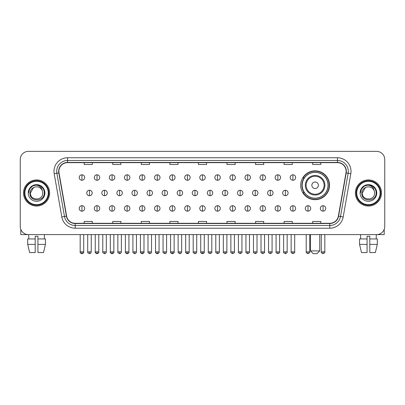 <?xml version="1.0" encoding="UTF-8"?>
<svg xmlns="http://www.w3.org/2000/svg" width="405" height="405" viewBox="0 0 405 405"><rect width="100%" height="100%" fill="white"/><g stroke="black" fill="none" stroke-linecap="round" stroke-linejoin="round"><path stroke-width="0.61" d="M300.697 185.252A14.418 14.418 0 0 0 315.115 199.67A14.418 14.418 0 0 0 329.533 185.252A14.418 14.418 0 0 0 315.115 170.839A14.418 14.418 0 0 0 300.697 185.252M304.155 192.598A13.193 13.193 0 0 1 304.155 177.911M20.25 159.519L20.25 226.435A8.161 8.161 0 0 0 28.411 234.596L376.589 234.596A8.161 8.161 0 0 0 384.75 226.435L384.75 159.519A8.161 8.161 0 0 0 376.589 151.364L28.411 151.364A8.161 8.161 0 0 0 20.25 159.519L20.25 226.435M23.515 192.977A13.056 13.056 0 0 0 36.571 206.039A13.056 13.056 0 0 0 49.628 192.977A13.056 13.056 0 0 0 36.571 179.921A13.056 13.056 0 0 0 23.515 192.977A13.056 13.056 0 0 0 36.571 206.039A13.056 13.056 0 0 0 49.628 192.977A13.056 13.056 0 0 0 36.571 179.921A13.056 13.056 0 0 0 23.515 192.977M355.372 192.977A13.056 13.056 0 0 0 368.428 206.039A13.056 13.056 0 0 0 381.485 192.977A13.056 13.056 0 0 0 368.428 179.921A13.056 13.056 0 0 0 355.372 192.977A13.056 13.056 0 0 0 368.428 206.039A13.056 13.056 0 0 0 381.485 192.977A13.056 13.056 0 0 0 368.428 179.921A13.056 13.056 0 0 0 355.372 192.977M58.877 171.356A8.702 8.702 0 0 1 67.579 162.648L337.421 162.648A8.702 8.702 0 0 1 345.992 172.864L338.367 216.118A8.702 8.702 0 0 1 329.791 223.307L75.209 223.307A8.702 8.702 0 0 1 66.633 216.118L59.008 172.864A8.702 8.702 0 0 1 58.877 171.356M58.659 171.356A8.92 8.92 0 0 0 58.796 172.905L66.42 216.154A8.92 8.92 0 0 0 75.209 223.525L329.791 223.525A8.92 8.92 0 0 0 338.58 216.154L346.204 172.905A8.92 8.92 0 0 0 337.421 162.43L67.579 162.43A8.92 8.92 0 0 0 58.659 171.356M54.189 173.715A13.603 13.603 0 0 1 67.579 157.753L337.421 157.753A13.603 13.603 0 0 1 350.811 173.715L343.187 216.969A13.603 13.603 0 0 1 329.791 228.207L75.209 228.207A13.603 13.603 0 0 1 61.813 216.969L54.189 173.715L56.867 173.244A10.879 10.879 0 0 1 67.579 160.476L337.421 160.476A10.879 10.879 0 0 1 348.133 173.244L340.509 216.493A10.879 10.879 0 0 1 329.791 225.484L75.209 225.484A10.879 10.879 0 0 1 64.491 216.493L56.867 173.244A10.879 10.879 0 0 1 56.7 171.356M376.589 151.364L28.411 151.364M28.411 234.596L376.589 234.596M384.75 226.435L384.75 159.519M338.58 216.154L340.509 216.493L348.133 173.244L350.811 173.715M198.42 162.648L198.42 164.491L206.58 164.491L206.58 162.648M169.857 162.648L169.857 164.491L178.018 164.491L178.018 162.648M141.294 162.648L141.294 164.491L149.455 164.491L149.455 162.648M112.737 162.648L112.737 164.491L120.898 164.491L120.898 162.648M84.174 162.648L84.174 164.491L92.335 164.491L92.335 162.648M226.982 162.648L226.982 164.491L235.143 164.491L235.143 162.648M255.545 162.648L255.545 164.491L263.706 164.491L263.706 162.648M284.102 162.648L284.102 164.491L292.263 164.491L292.263 162.648M312.665 162.648L312.665 164.491L320.826 164.491L320.826 162.648M206.58 223.307L206.58 221.469L198.42 221.469L198.42 223.307M178.018 223.307L178.018 221.469L169.857 221.469L169.857 223.307M149.455 223.307L149.455 221.469L141.294 221.469L141.294 223.307M120.898 223.307L120.898 221.469L112.737 221.469L112.737 223.307M92.335 223.307L92.335 221.469L84.174 221.469L84.174 223.307M235.143 223.307L235.143 221.469L226.982 221.469L226.982 223.307M263.706 223.307L263.706 221.469L255.545 221.469L255.545 223.307M292.263 223.307L292.263 221.469L284.102 221.469L284.102 223.307M320.826 223.307L320.826 221.469L312.665 221.469L312.665 223.307M20.792 229.367L20.792 234.596L52.346 234.596M27.697 238.95L27.697 244.392L29.631 252.553L27.697 244.392L27.697 238.95L35.21 238.95L35.21 236.231L37.933 236.231L37.933 238.95L45.446 238.95L45.446 244.392L43.512 252.553L45.446 244.392L37.933 244.392L37.933 238.95L37.933 252.553L43.512 252.553M44.459 234.596L44.342 238.95M35.21 238.95L35.21 252.553L29.631 252.553M27.697 244.392L35.21 244.392M28.684 234.596L28.801 238.95M48.266 192.977A11.694 11.694 0 0 0 36.571 181.283A11.694 11.694 0 0 0 24.872 192.977A11.694 11.694 0 0 0 36.571 204.677A11.694 11.694 0 0 0 48.266 192.977M48.813 192.977A12.241 12.241 0 0 0 36.571 180.736A12.241 12.241 0 0 0 24.33 192.977A12.241 12.241 0 0 0 36.571 205.219A12.241 12.241 0 0 0 48.813 192.977M42.717 192.977C43.097 200.91 30.046 200.91 30.426 192.977L33.499 187.657L35.048 187.024C32 187.854 30.309 189.839 29.97 192.977C29.312 202.328 44.545 202.09 44.266 192.977C44.312 190.401 43.355 188.264 41.396 186.573C39.609 185.272 37.624 184.761 35.443 185.044C39.462 185.358 41.811 187.459 42.5 191.347L42.717 192.977C43.097 200.91 30.046 200.91 30.426 192.977L33.499 187.657L35.048 187.024L33.499 187.657L30.426 192.977L33.499 187.657L35.048 187.024L33.499 187.657L30.426 192.977L33.499 187.657L35.048 187.024L33.499 187.657L30.426 192.977L33.499 187.657L35.048 187.024L33.499 187.657L30.426 192.977C30.046 200.91 43.097 200.91 42.717 192.977C43.097 200.91 30.046 200.91 30.426 192.977C30.046 200.91 43.097 200.91 42.717 192.977C43.097 200.91 30.046 200.91 30.426 192.977C30.046 200.91 43.097 200.91 42.717 192.977L42.5 191.347A6.146 6.146 0 0 0 35.048 187.024M28.249 192.977A8.323 8.323 0 0 0 36.571 201.305A8.323 8.323 0 0 0 44.894 192.977A8.323 8.323 0 0 0 36.571 184.655A8.323 8.323 0 0 0 28.249 192.977M35.443 185.044L32.562 186.037L29.626 188.973L28.552 192.977L29.626 188.973L32.562 186.037L36.571 184.964L40.581 186.037L43.512 188.973L44.59 192.977L43.512 188.973L40.581 186.037L36.571 184.964L32.562 186.037L29.626 188.973L28.552 192.977L29.626 188.973L32.562 186.037L36.571 184.964L40.581 186.037L43.512 188.973L44.59 192.977L43.512 188.973L40.581 186.037L36.571 184.964L32.562 186.037L29.626 188.973L28.552 192.977L29.626 188.973L32.562 186.037L36.571 184.964L40.581 186.037L43.512 188.973L44.59 192.977M317.019 253.636L313.212 253.636L310.488 250.918L319.737 250.918L317.019 253.636M318.381 185.252A3.265 3.265 0 0 0 315.115 181.992A3.265 3.265 0 0 0 311.85 185.252A3.265 3.265 0 0 0 315.115 188.517A3.265 3.265 0 0 0 318.381 185.252M324.906 185.252A9.791 9.791 0 0 0 315.115 175.461A9.791 9.791 0 0 0 305.319 185.252A9.791 9.791 0 0 0 315.115 195.048A9.791 9.791 0 0 0 324.906 185.252A9.791 9.791 0 0 1 315.115 195.048A9.791 9.791 0 0 1 305.319 185.252M328.035 185.252A12.919 12.919 0 0 0 315.115 172.333A12.919 12.919 0 0 0 302.196 185.252A12.919 12.919 0 0 0 315.115 198.177A12.919 12.919 0 0 0 328.035 185.252M329.26 185.252A14.145 14.145 0 0 1 303.026 192.598L304.337 192.598A13.041 13.041 0 0 0 323.742 195.033A13.041 13.041 0 0 0 323.742 175.476A13.041 13.041 0 0 0 304.337 177.911L303.026 177.911A14.145 14.145 0 0 1 329.26 185.252M81.942 174.808A2.719 2.719 0 0 0 79.223 177.527A2.719 2.719 0 0 0 81.942 180.25A2.719 2.719 0 0 0 84.665 177.527A2.719 2.719 0 0 0 81.942 174.808L81.942 180.25A2.719 2.719 0 0 0 84.665 177.527A2.719 2.719 0 0 0 81.942 174.808M97.013 174.808A2.719 2.719 0 0 0 94.294 177.527A2.719 2.719 0 0 0 97.013 180.25A2.719 2.719 0 0 0 99.731 177.527A2.719 2.719 0 0 0 97.013 174.808L97.013 180.25A2.719 2.719 0 0 0 99.731 177.527A2.719 2.719 0 0 0 97.013 174.808M112.084 174.808A2.719 2.719 0 0 0 109.36 177.527A2.719 2.719 0 0 0 112.084 180.25A2.719 2.719 0 0 0 114.802 177.527A2.719 2.719 0 0 0 112.084 174.808L112.084 180.25A2.719 2.719 0 0 0 114.802 177.527A2.719 2.719 0 0 0 112.084 174.808M127.15 174.808A2.719 2.719 0 0 0 124.431 177.527A2.719 2.719 0 0 0 127.15 180.25A2.719 2.719 0 0 0 129.873 177.527A2.719 2.719 0 0 0 127.15 174.808L127.15 180.25A2.719 2.719 0 0 0 129.873 177.527A2.719 2.719 0 0 0 127.15 174.808M142.221 174.808A2.719 2.719 0 0 0 139.502 177.527A2.719 2.719 0 0 0 142.221 180.25A2.719 2.719 0 0 0 144.939 177.527A2.719 2.719 0 0 0 142.221 174.808L142.221 180.25A2.719 2.719 0 0 0 144.939 177.527A2.719 2.719 0 0 0 142.221 174.808M157.292 174.808A2.719 2.719 0 0 0 154.573 177.527A2.719 2.719 0 0 0 157.292 180.25A2.719 2.719 0 0 0 160.01 177.527A2.719 2.719 0 0 0 157.292 174.808L157.292 180.25A2.719 2.719 0 0 0 160.01 177.527A2.719 2.719 0 0 0 157.292 174.808M172.363 174.808A2.719 2.719 0 0 0 169.639 177.527A2.719 2.719 0 0 0 172.363 180.25A2.719 2.719 0 0 0 175.081 177.527A2.719 2.719 0 0 0 172.363 174.808L172.363 180.25A2.719 2.719 0 0 0 175.081 177.527A2.719 2.719 0 0 0 172.363 174.808M187.429 174.808A2.719 2.719 0 0 0 184.71 177.527A2.719 2.719 0 0 0 187.429 180.25A2.719 2.719 0 0 0 190.153 177.527A2.719 2.719 0 0 0 187.429 174.808L187.429 180.25A2.719 2.719 0 0 0 190.153 177.527A2.719 2.719 0 0 0 187.429 174.808M202.5 174.808A2.719 2.719 0 0 0 199.781 177.527A2.719 2.719 0 0 0 202.5 180.25A2.719 2.719 0 0 0 205.219 177.527A2.719 2.719 0 0 0 202.5 174.808L202.5 180.25A2.719 2.719 0 0 0 205.219 177.527A2.719 2.719 0 0 0 202.5 174.808M217.571 174.808A2.719 2.719 0 0 0 214.847 177.527A2.719 2.719 0 0 0 217.571 180.25A2.719 2.719 0 0 0 220.29 177.527A2.719 2.719 0 0 0 217.571 174.808L217.571 180.25A2.719 2.719 0 0 0 220.29 177.527A2.719 2.719 0 0 0 217.571 174.808M232.637 174.808A2.719 2.719 0 0 0 229.918 177.527A2.719 2.719 0 0 0 232.637 180.25A2.719 2.719 0 0 0 235.361 177.527A2.719 2.719 0 0 0 232.637 174.808L232.637 180.25A2.719 2.719 0 0 0 235.361 177.527A2.719 2.719 0 0 0 232.637 174.808M247.708 174.808A2.719 2.719 0 0 0 244.99 177.527A2.719 2.719 0 0 0 247.708 180.25A2.719 2.719 0 0 0 250.427 177.527A2.719 2.719 0 0 0 247.708 174.808L247.708 180.25A2.719 2.719 0 0 0 250.427 177.527A2.719 2.719 0 0 0 247.708 174.808M262.779 174.808A2.719 2.719 0 0 0 260.061 177.527A2.719 2.719 0 0 0 262.779 180.25A2.719 2.719 0 0 0 265.498 177.527A2.719 2.719 0 0 0 262.779 174.808L262.779 180.25A2.719 2.719 0 0 0 265.498 177.527A2.719 2.719 0 0 0 262.779 174.808M277.85 174.808A2.719 2.719 0 0 0 275.127 177.527A2.719 2.719 0 0 0 277.85 180.25A2.719 2.719 0 0 0 280.569 177.527A2.719 2.719 0 0 0 277.85 174.808L277.85 180.25A2.719 2.719 0 0 0 280.569 177.527A2.719 2.719 0 0 0 277.85 174.808M292.916 174.808A2.719 2.719 0 0 0 290.198 177.527A2.719 2.719 0 0 0 292.916 180.25A2.719 2.719 0 0 0 295.64 177.527A2.719 2.719 0 0 0 292.916 174.808L292.916 180.25A2.719 2.719 0 0 0 295.64 177.527A2.719 2.719 0 0 0 292.916 174.808M89.48 190.259A2.719 2.719 0 0 0 86.756 192.977A2.719 2.719 0 0 0 89.48 195.701A2.719 2.719 0 0 0 92.198 192.977A2.719 2.719 0 0 0 89.48 190.259L89.48 195.701A2.719 2.719 0 0 0 92.198 192.977A2.719 2.719 0 0 0 89.48 190.259M104.546 190.259A2.719 2.719 0 0 0 101.827 192.977A2.719 2.719 0 0 0 104.546 195.701A2.719 2.719 0 0 0 107.269 192.977A2.719 2.719 0 0 0 104.546 190.259L104.546 195.701A2.719 2.719 0 0 0 107.269 192.977A2.719 2.719 0 0 0 104.546 190.259M119.617 190.259A2.719 2.719 0 0 0 116.898 192.977A2.719 2.719 0 0 0 119.617 195.701A2.719 2.719 0 0 0 122.335 192.977A2.719 2.719 0 0 0 119.617 190.259L119.617 195.701A2.719 2.719 0 0 0 122.335 192.977A2.719 2.719 0 0 0 119.617 190.259M134.688 190.259A2.719 2.719 0 0 0 131.964 192.977A2.719 2.719 0 0 0 134.688 195.701A2.719 2.719 0 0 0 137.406 192.977A2.719 2.719 0 0 0 134.688 190.259L134.688 195.701A2.719 2.719 0 0 0 137.406 192.977A2.719 2.719 0 0 0 134.688 190.259M149.754 190.259A2.719 2.719 0 0 0 147.035 192.977A2.719 2.719 0 0 0 149.754 195.701A2.719 2.719 0 0 0 152.477 192.977A2.719 2.719 0 0 0 149.754 190.259L149.754 195.701A2.719 2.719 0 0 0 152.477 192.977A2.719 2.719 0 0 0 149.754 190.259M164.825 190.259A2.719 2.719 0 0 0 162.106 192.977A2.719 2.719 0 0 0 164.825 195.701A2.719 2.719 0 0 0 167.548 192.977A2.719 2.719 0 0 0 164.825 190.259L164.825 195.701A2.719 2.719 0 0 0 167.548 192.977A2.719 2.719 0 0 0 164.825 190.259M179.896 190.259A2.719 2.719 0 0 0 177.177 192.977A2.719 2.719 0 0 0 179.896 195.701A2.719 2.719 0 0 0 182.614 192.977A2.719 2.719 0 0 0 179.896 190.259L179.896 195.701A2.719 2.719 0 0 0 182.614 192.977A2.719 2.719 0 0 0 179.896 190.259M194.967 190.259A2.719 2.719 0 0 0 192.243 192.977A2.719 2.719 0 0 0 194.967 195.701A2.719 2.719 0 0 0 197.686 192.977A2.719 2.719 0 0 0 194.967 190.259L194.967 195.701A2.719 2.719 0 0 0 197.686 192.977A2.719 2.719 0 0 0 194.967 190.259M210.033 190.259A2.719 2.719 0 0 0 207.314 192.977A2.719 2.719 0 0 0 210.033 195.701A2.719 2.719 0 0 0 212.757 192.977A2.719 2.719 0 0 0 210.033 190.259L210.033 195.701A2.719 2.719 0 0 0 212.757 192.977A2.719 2.719 0 0 0 210.033 190.259M225.104 190.259A2.719 2.719 0 0 0 222.385 192.977A2.719 2.719 0 0 0 225.104 195.701A2.719 2.719 0 0 0 227.823 192.977A2.719 2.719 0 0 0 225.104 190.259L225.104 195.701A2.719 2.719 0 0 0 227.823 192.977A2.719 2.719 0 0 0 225.104 190.259M240.175 190.259A2.719 2.719 0 0 0 237.452 192.977A2.719 2.719 0 0 0 240.175 195.701A2.719 2.719 0 0 0 242.894 192.977A2.719 2.719 0 0 0 240.175 190.259L240.175 195.701A2.719 2.719 0 0 0 242.894 192.977A2.719 2.719 0 0 0 240.175 190.259M255.246 190.259A2.719 2.719 0 0 0 252.523 192.977A2.719 2.719 0 0 0 255.246 195.701A2.719 2.719 0 0 0 257.965 192.977A2.719 2.719 0 0 0 255.246 190.259L255.246 195.701A2.719 2.719 0 0 0 257.965 192.977A2.719 2.719 0 0 0 255.246 190.259M270.312 190.259A2.719 2.719 0 0 0 267.594 192.977A2.719 2.719 0 0 0 270.312 195.701A2.719 2.719 0 0 0 273.036 192.977A2.719 2.719 0 0 0 270.312 190.259L270.312 195.701A2.719 2.719 0 0 0 273.036 192.977A2.719 2.719 0 0 0 270.312 190.259M285.383 190.259A2.719 2.719 0 0 0 282.665 192.977A2.719 2.719 0 0 0 285.383 195.701A2.719 2.719 0 0 0 288.102 192.977A2.719 2.719 0 0 0 285.383 190.259L285.383 195.701A2.719 2.719 0 0 0 288.102 192.977A2.719 2.719 0 0 0 285.383 190.259M81.942 205.71A2.719 2.719 0 0 0 79.223 208.428A2.719 2.719 0 0 0 81.942 211.152A2.719 2.719 0 0 0 84.665 208.428A2.719 2.719 0 0 0 81.942 205.71L81.942 211.152A2.719 2.719 0 0 0 84.665 208.428A2.719 2.719 0 0 0 81.942 205.71M97.013 205.71A2.719 2.719 0 0 0 94.294 208.428A2.719 2.719 0 0 0 97.013 211.152A2.719 2.719 0 0 0 99.731 208.428A2.719 2.719 0 0 0 97.013 205.71L97.013 211.152A2.719 2.719 0 0 0 99.731 208.428A2.719 2.719 0 0 0 97.013 205.71M112.084 205.71A2.719 2.719 0 0 0 109.36 208.428A2.719 2.719 0 0 0 112.084 211.152A2.719 2.719 0 0 0 114.802 208.428A2.719 2.719 0 0 0 112.084 205.71L112.084 211.152A2.719 2.719 0 0 0 114.802 208.428A2.719 2.719 0 0 0 112.084 205.71M127.15 205.71A2.719 2.719 0 0 0 124.431 208.428A2.719 2.719 0 0 0 127.15 211.152A2.719 2.719 0 0 0 129.873 208.428A2.719 2.719 0 0 0 127.15 205.71L127.15 211.152A2.719 2.719 0 0 0 129.873 208.428A2.719 2.719 0 0 0 127.15 205.71M142.221 205.71A2.719 2.719 0 0 0 139.502 208.428A2.719 2.719 0 0 0 142.221 211.152A2.719 2.719 0 0 0 144.939 208.428A2.719 2.719 0 0 0 142.221 205.71L142.221 211.152A2.719 2.719 0 0 0 144.939 208.428A2.719 2.719 0 0 0 142.221 205.71M157.292 205.71A2.719 2.719 0 0 0 154.573 208.428A2.719 2.719 0 0 0 157.292 211.152A2.719 2.719 0 0 0 160.01 208.428A2.719 2.719 0 0 0 157.292 205.71L157.292 211.152A2.719 2.719 0 0 0 160.01 208.428A2.719 2.719 0 0 0 157.292 205.71M172.363 205.71A2.719 2.719 0 0 0 169.639 208.428A2.719 2.719 0 0 0 172.363 211.152A2.719 2.719 0 0 0 175.081 208.428A2.719 2.719 0 0 0 172.363 205.71L172.363 211.152A2.719 2.719 0 0 0 175.081 208.428A2.719 2.719 0 0 0 172.363 205.71M187.429 205.71A2.719 2.719 0 0 0 184.71 208.428A2.719 2.719 0 0 0 187.429 211.152A2.719 2.719 0 0 0 190.153 208.428A2.719 2.719 0 0 0 187.429 205.71L187.429 211.152A2.719 2.719 0 0 0 190.153 208.428A2.719 2.719 0 0 0 187.429 205.71M202.5 205.71A2.719 2.719 0 0 0 199.781 208.428A2.719 2.719 0 0 0 202.5 211.152A2.719 2.719 0 0 0 205.219 208.428A2.719 2.719 0 0 0 202.5 205.71L202.5 211.152A2.719 2.719 0 0 0 205.219 208.428A2.719 2.719 0 0 0 202.5 205.71M217.571 205.71A2.719 2.719 0 0 0 214.847 208.428A2.719 2.719 0 0 0 217.571 211.152A2.719 2.719 0 0 0 220.29 208.428A2.719 2.719 0 0 0 217.571 205.71L217.571 211.152A2.719 2.719 0 0 0 220.29 208.428A2.719 2.719 0 0 0 217.571 205.71M232.637 205.71A2.719 2.719 0 0 0 229.918 208.428A2.719 2.719 0 0 0 232.637 211.152A2.719 2.719 0 0 0 235.361 208.428A2.719 2.719 0 0 0 232.637 205.71L232.637 211.152A2.719 2.719 0 0 0 235.361 208.428A2.719 2.719 0 0 0 232.637 205.71M247.708 205.71A2.719 2.719 0 0 0 244.99 208.428A2.719 2.719 0 0 0 247.708 211.152A2.719 2.719 0 0 0 250.427 208.428A2.719 2.719 0 0 0 247.708 205.71L247.708 211.152A2.719 2.719 0 0 0 250.427 208.428A2.719 2.719 0 0 0 247.708 205.71M262.779 205.71A2.719 2.719 0 0 0 260.061 208.428A2.719 2.719 0 0 0 262.779 211.152A2.719 2.719 0 0 0 265.498 208.428A2.719 2.719 0 0 0 262.779 205.71L262.779 211.152A2.719 2.719 0 0 0 265.498 208.428A2.719 2.719 0 0 0 262.779 205.71M277.85 205.71A2.719 2.719 0 0 0 275.127 208.428A2.719 2.719 0 0 0 277.85 211.152A2.719 2.719 0 0 0 280.569 208.428A2.719 2.719 0 0 0 277.85 205.71L277.85 211.152A2.719 2.719 0 0 0 280.569 208.428A2.719 2.719 0 0 0 277.85 205.71M292.916 205.71A2.719 2.719 0 0 0 290.198 208.428A2.719 2.719 0 0 0 292.916 211.152A2.719 2.719 0 0 0 295.64 208.428A2.719 2.719 0 0 0 292.916 205.71L292.916 211.152A2.719 2.719 0 0 0 295.64 208.428A2.719 2.719 0 0 0 292.916 205.71M307.987 205.71A2.719 2.719 0 0 0 305.269 208.428A2.719 2.719 0 0 0 307.987 211.152A2.719 2.719 0 0 0 310.706 208.428A2.719 2.719 0 0 0 307.987 205.71L307.987 211.152A2.719 2.719 0 0 0 310.706 208.428A2.719 2.719 0 0 0 307.987 205.71M323.058 205.71A2.719 2.719 0 0 0 320.335 208.428A2.719 2.719 0 0 0 323.058 211.152A2.719 2.719 0 0 0 325.777 208.428A2.719 2.719 0 0 0 323.058 205.71L323.058 211.152A2.719 2.719 0 0 0 325.777 208.428A2.719 2.719 0 0 0 323.058 205.71M384.208 229.367L384.208 234.596L352.654 234.596M359.554 238.95L359.554 244.392L361.488 252.553L359.554 244.392L359.554 238.95L367.067 238.95L367.067 236.231L369.79 236.231L369.79 238.95L377.303 238.95L377.303 244.392L375.369 252.553L377.303 244.392L369.79 244.392L369.79 238.95M376.316 234.596L376.199 238.95M367.067 238.95L367.067 252.553L361.488 252.553M359.554 244.392L367.067 244.392M375.369 252.553L369.79 252.553L369.79 244.392M360.541 234.596L360.658 238.95M380.128 192.977A11.694 11.694 0 0 0 368.428 181.283A11.694 11.694 0 0 0 356.734 192.977A11.694 11.694 0 0 0 368.428 204.677A11.694 11.694 0 0 0 380.128 192.977M380.67 192.977A12.241 12.241 0 0 0 368.428 180.736A12.241 12.241 0 0 0 356.187 192.977A12.241 12.241 0 0 0 368.428 205.219A12.241 12.241 0 0 0 380.67 192.977M374.574 192.977C374.954 200.91 361.903 200.91 362.283 192.977L365.356 187.657L366.905 187.024C363.857 187.854 362.166 189.839 361.827 192.977C361.169 202.328 376.402 202.09 376.123 192.977C376.169 190.401 375.212 188.264 373.253 186.573C371.466 185.272 369.481 184.761 367.3 185.044C371.319 185.358 373.673 187.459 374.357 191.347L374.574 192.977C374.954 200.91 361.903 200.91 362.283 192.977L365.356 187.657L366.905 187.024L365.356 187.657L362.283 192.977L365.356 187.657L366.905 187.024L365.356 187.657L362.283 192.977L365.356 187.657L366.905 187.024L365.356 187.657L362.283 192.977L365.356 187.657L366.905 187.024A6.146 6.146 0 0 1 374.357 191.347L374.574 192.977C374.954 200.91 361.903 200.91 362.283 192.977C361.903 200.91 374.954 200.91 374.574 192.977L374.357 191.347M360.106 192.977A8.323 8.323 0 0 0 368.428 201.305A8.323 8.323 0 0 0 376.751 192.977A8.323 8.323 0 0 0 368.428 184.655A8.323 8.323 0 0 0 360.106 192.977M360.409 192.977L361.488 188.973L364.419 186.037L368.428 184.964L372.438 186.037L375.374 188.973L376.447 192.977L375.374 188.973L372.438 186.037L368.428 184.964L364.419 186.037L361.488 188.973L360.409 192.977L361.488 188.973L364.419 186.037L368.428 184.964L372.438 186.037L375.374 188.973L376.447 192.977L375.374 188.973L372.438 186.037L368.428 184.964L364.419 186.037L361.488 188.973L360.409 192.977L361.488 188.973L364.419 186.037L368.428 184.964L372.438 186.037L375.374 188.973L376.447 192.977L375.374 188.973L372.438 186.037L368.428 184.964L364.419 186.037L361.488 188.973L360.409 192.977L361.488 188.973L364.419 186.037L368.428 184.964L372.438 186.037L375.374 188.973L376.447 192.977L375.374 188.973L372.438 186.037L368.428 184.964L364.419 186.037L361.488 188.973L360.409 192.977L361.488 188.973L364.419 186.037L368.428 184.964L372.438 186.037L375.374 188.973L376.447 192.977L375.374 188.973L372.438 186.037L368.428 184.964L364.419 186.037L361.488 188.973L360.409 192.977L361.488 188.973L364.419 186.037L368.428 184.964L372.438 186.037L375.374 188.973L376.447 192.977L375.374 188.973L372.438 186.037L368.428 184.964L364.419 186.037L361.488 188.973L360.409 192.977L361.488 188.973L364.419 186.037L368.428 184.964L372.438 186.037L375.374 188.973L376.447 192.977M337.421 157.753L337.421 162.43M56.867 173.244L58.796 172.905M75.209 228.207L75.209 223.525M329.791 223.525L329.791 228.207M61.813 216.969L66.42 216.154M346.204 172.905L348.133 173.244M67.579 157.753L67.579 162.43M340.509 216.493L343.187 216.969M324.111 185.252A8.996 8.996 0 0 0 315.115 176.256A8.996 8.996 0 0 0 306.119 185.252A8.996 8.996 0 0 0 315.115 194.248A8.996 8.996 0 0 0 324.111 185.252M89.48 251.869L87.708 251.869C87.353 252.436 87.941 253.024 89.48 253.636L89.48 251.869L91.246 251.869L91.246 234.596M104.546 251.869L102.779 251.869C102.419 252.436 103.012 253.024 104.546 253.636L104.546 251.869L106.318 251.869L106.318 234.596M119.617 251.869L117.85 251.869C117.49 252.436 118.078 253.024 119.617 253.636L119.617 251.869L121.384 251.869L121.384 234.596M134.688 251.869L132.921 251.869C132.562 252.436 133.149 253.024 134.688 253.636L134.688 251.869L136.455 251.869L136.455 234.596M149.754 251.869L147.987 251.869C147.628 252.436 148.22 253.024 149.754 253.636L149.754 251.869L151.526 251.869L151.526 234.596M164.825 251.869L163.058 251.869C162.699 252.436 163.291 253.024 164.825 253.636L164.825 251.869L166.592 251.869L166.592 234.596M179.896 251.869L178.129 251.869C177.77 252.436 178.357 253.024 179.896 253.636L179.896 251.869L181.663 251.869L181.663 234.596M194.967 251.869L193.195 251.869C192.841 252.436 193.428 253.024 194.967 253.636L194.967 251.869L196.734 251.869L196.734 234.596M210.033 251.869L208.266 251.869C207.907 252.436 208.499 253.024 210.033 253.636L210.033 251.869L211.805 251.869L211.805 234.596M225.104 251.869L223.337 251.869C222.978 252.436 223.565 253.024 225.104 253.636L225.104 251.869L226.871 251.869L226.871 234.596M240.175 251.869L238.408 251.869C238.049 252.436 238.636 253.024 240.175 253.636L240.175 251.869L241.942 251.869L241.942 234.596M255.246 251.869L253.474 251.869C253.115 252.436 253.707 253.024 255.246 253.636L255.246 251.869L257.013 251.869L257.013 234.596M270.312 251.869L268.545 251.869C268.186 252.436 268.778 253.024 270.312 253.636L270.312 251.869L272.079 251.869L272.079 234.596M285.383 251.869L283.616 251.869C283.257 252.436 283.844 253.024 285.383 253.636L285.383 251.869L287.15 251.869L287.15 234.596M81.942 251.869L80.175 251.869C79.815 252.436 80.408 253.024 81.942 253.636L81.942 251.869L83.713 251.869C84.068 252.436 83.481 253.024 81.942 253.636C81.071 253.722 80.484 253.13 80.175 251.869L80.175 234.596M97.013 251.869L95.246 251.869C94.886 252.436 95.474 253.024 97.013 253.636L97.013 251.869L98.779 251.869C99.139 252.436 98.552 253.024 97.013 253.636C96.142 253.722 95.555 253.13 95.246 251.869L95.246 234.596M112.084 251.869L110.312 251.869C109.957 252.436 110.545 253.024 112.084 253.636L112.084 251.869L113.851 251.869C114.21 252.436 113.618 253.024 112.084 253.636C111.213 253.722 110.621 253.13 110.312 251.869L110.312 234.596M127.15 251.869L125.383 251.869C125.023 252.436 125.616 253.024 127.15 253.636L127.15 251.869L128.922 251.869C129.281 252.436 128.689 253.024 127.15 253.636C126.284 253.722 125.692 253.13 125.383 251.869L125.383 234.596L125.383 251.869M142.221 251.869L140.454 251.869C140.095 252.436 140.682 253.024 142.221 253.636L142.221 251.869L143.988 251.869C144.347 252.436 143.76 253.024 142.221 253.636C141.35 253.722 140.763 253.13 140.454 251.869L140.454 234.596M157.292 251.869L155.525 251.869C155.166 252.436 155.753 253.024 157.292 253.636L157.292 251.869L159.059 251.869C159.418 252.436 158.831 253.024 157.292 253.636C156.421 253.722 155.834 253.13 155.525 251.869L155.525 234.596M172.363 251.869L170.591 251.869C170.232 252.436 170.824 253.024 172.363 253.636L172.363 251.869L174.13 251.869C174.489 252.436 173.897 253.024 172.363 253.636C171.492 253.722 170.9 253.13 170.591 251.869L170.591 234.596M187.429 251.869L185.662 251.869C185.303 252.436 185.895 253.024 187.429 253.636L187.429 251.869L189.201 251.869C189.555 252.436 188.968 253.024 187.429 253.636C186.558 253.722 185.971 253.13 185.662 251.869L185.662 234.596M202.5 251.869L200.733 251.869C200.374 252.436 200.961 253.024 202.5 253.636L202.5 251.869L204.267 251.869C204.626 252.436 204.039 253.024 202.5 253.636C201.629 253.722 201.042 253.13 200.733 251.869L200.733 234.596M217.571 251.869L215.799 251.869C215.445 252.436 216.032 253.024 217.571 253.636L217.571 251.869L219.338 251.869L219.338 234.596L219.338 251.869C219.697 252.436 219.105 253.024 217.571 253.636M232.637 251.869L230.87 251.869L230.87 234.596L230.87 251.869C230.511 252.436 231.103 253.024 232.637 253.636L232.637 251.869L234.409 251.869L234.409 234.596M247.708 251.869L245.941 251.869C245.582 252.436 246.169 253.024 247.708 253.636L247.708 251.869L249.475 251.869L249.475 234.596M262.779 251.869L261.012 251.869C260.653 252.436 261.24 253.024 262.779 253.636L262.779 251.869L264.546 251.869L264.546 234.596M277.85 251.869L276.078 251.869C275.719 252.436 276.311 253.024 277.85 253.636L277.85 251.869L279.617 251.869L279.617 234.596M292.916 251.869L291.149 251.869C290.79 252.436 291.382 253.024 292.916 253.636L292.916 251.869L294.688 251.869L294.688 234.596M307.987 251.869L306.22 251.869C305.861 252.436 306.448 253.024 307.987 253.636L307.987 251.869L309.754 251.869L309.754 234.596M323.058 251.869L321.286 251.869C320.932 252.436 321.519 253.024 323.058 253.636L323.058 251.869L324.825 251.869L324.825 234.596M319.737 234.596L319.737 250.918M310.488 234.596L310.488 250.918M87.708 251.869L87.708 234.596M91.246 251.869C90.938 253.13 90.35 253.722 89.48 253.636M102.779 251.869L102.779 234.596M106.318 251.869C106.009 253.13 105.416 253.722 104.546 253.636M117.85 251.869L117.85 234.596M121.384 251.869C121.075 253.13 120.487 253.722 119.617 253.636M132.921 251.869L132.921 234.596M136.455 251.869C136.146 253.13 135.559 253.722 134.688 253.636M147.987 251.869L147.987 234.596M151.526 251.869C151.217 253.13 150.625 253.722 149.754 253.636M163.058 251.869L163.058 234.596M166.592 251.869C166.288 253.13 165.696 253.722 164.825 253.636M178.129 251.869L178.129 234.596M181.663 251.869C181.354 253.13 180.767 253.722 179.896 253.636M193.195 251.869L193.195 234.596M196.734 251.869C196.425 253.13 195.838 253.722 194.967 253.636M208.266 251.869L208.266 234.596M211.805 251.869C212.159 252.436 211.572 253.024 210.033 253.636M223.337 251.869L223.337 234.596M226.871 251.869C227.23 252.436 226.643 253.024 225.104 253.636M238.408 251.869L238.408 234.596M241.942 251.869C242.301 252.436 241.709 253.024 240.175 253.636M253.474 251.869L253.474 234.596M257.013 251.869C257.372 252.436 256.78 253.024 255.246 253.636M268.545 251.869L268.545 234.596M272.079 251.869C272.438 252.436 271.851 253.024 270.312 253.636M283.616 251.869L283.616 234.596M287.15 251.869C287.509 252.436 286.922 253.024 285.383 253.636M81.942 253.636C82.812 253.722 83.405 253.13 83.713 251.869L83.713 234.596M97.013 253.636C97.883 253.722 98.471 253.13 98.779 251.869L98.779 234.596M112.084 253.636C112.954 253.722 113.542 253.13 113.851 251.869L113.851 234.596M127.15 253.636C128.02 253.722 128.613 253.13 128.922 251.869L128.922 234.596M142.221 253.636C143.092 253.722 143.679 253.13 143.988 251.869L143.988 234.596M157.292 253.636C158.163 253.722 158.75 253.13 159.059 251.869L159.059 234.596M172.363 253.636C173.229 253.722 173.821 253.13 174.13 251.869L174.13 234.596M187.429 253.636C188.3 253.722 188.892 253.13 189.201 251.869L189.201 234.596M202.5 253.636C203.371 253.722 203.958 253.13 204.267 251.869L204.267 234.596M215.799 251.869L215.799 234.596M234.409 251.869C234.768 252.436 234.176 253.024 232.637 253.636M245.941 251.869L245.941 234.596M249.475 251.869C249.834 252.436 249.247 253.024 247.708 253.636M261.012 251.869L261.012 234.596M264.546 251.869C264.905 252.436 264.318 253.024 262.779 253.636M276.078 251.869L276.078 234.596M279.617 251.869C279.976 252.436 279.384 253.024 277.85 253.636M291.149 251.869L291.149 234.596M294.688 251.869C295.042 252.436 294.455 253.024 292.916 253.636M306.22 251.869L306.22 234.596M309.754 251.869C310.114 252.436 309.526 253.024 307.987 253.636M321.286 251.869L321.286 234.596M324.825 251.869C325.185 252.436 324.592 253.024 323.058 253.636"/></g></svg>
